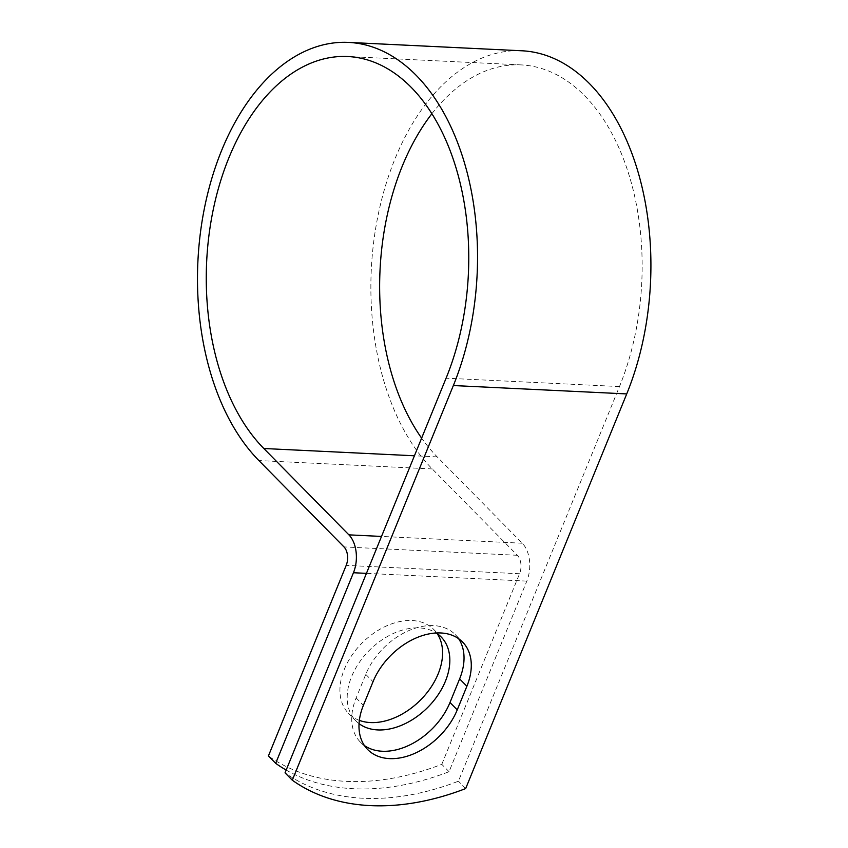 <?xml version="1.0" encoding="UTF-8"?>
<svg xmlns="http://www.w3.org/2000/svg" width="848" height="848" viewBox="0 0 848 848"><rect width="100%" height="100%" fill="white"/><g stroke="black" fill="none" stroke-linecap="round" stroke-linejoin="round"><path stroke-width="0.64" stroke-dasharray="4.24 3.18" d="M359.351 720.365A59.805 40.81 -44.6 0 1 348.655 713.528A59.805 40.81 -44.6 0 1 351.931 655.25A59.805 40.81 -44.6 0 1 412.075 620.545A59.805 40.81 -44.6 0 1 433.858 629.576A59.805 40.81 -44.6 0 1 437.144 633.594M359.054 723.641A59.805 40.81 -44.6 0 1 355.906 720.895A59.805 40.81 -44.6 0 1 359.192 662.606A59.805 40.81 -44.6 0 1 419.325 627.912A59.805 40.81 -44.6 0 1 436.232 632.99M458.588 638.661A59.805 40.81 135.4 0 0 455.302 634.643A59.805 40.81 135.4 0 0 408.227 630.87A59.805 40.81 135.4 0 0 365.774 674.351L356.139 697.968A59.805 40.81 135.4 0 0 360.464 742.212A59.805 40.81 135.4 0 0 364.428 745.551M431.833 113.791A211.682 130.984 92.8 0 1 521.085 64.904A211.682 130.984 92.8 0 1 619.475 386.561L458.418 781.209A257.792 175.918 -44.6 0 1 285.045 772.835M286.179 770.058A257.792 175.918 135.4 0 0 449.048 771.701L526.82 581.113A27.581 17.066 -87.2 0 0 522.273 543.229L437.197 456.881A211.682 130.984 92.8 0 1 421.626 438.14M449.048 771.701L441.797 764.334A257.792 175.918 -44.6 0 1 268.413 755.96M441.797 764.334L519.57 573.746A13.43 8.31 -87.2 0 0 517.354 555.292L432.279 468.944A225.822 139.74 92.8 0 1 378.759 212.021A225.822 139.74 92.8 0 1 521.774 50.774M465.669 788.576L458.418 781.209M619.475 386.561L446.09 378.187M526.82 581.113L366.442 573.365M519.57 573.746L346.196 565.372M437.197 456.881L414.428 455.779M522.273 543.229L381.515 536.434M517.354 555.292L343.981 546.918M432.279 468.944L258.894 460.57M365.774 674.351L373.025 681.718M356.139 697.968L363.389 705.335M355.906 720.895L348.655 713.528M521.085 64.904L347.712 56.53M441.119 636.943L433.858 629.576M360.464 742.212L367.714 749.579M455.302 634.643L462.563 642.01"/><path stroke-width="1.27" d="M389.497 758.61A59.805 40.81 135.4 0 0 457.242 709.871L466.888 686.244A59.805 40.81 135.4 0 0 462.563 642.01A59.805 40.81 135.4 0 0 415.488 638.237A59.805 40.81 135.4 0 0 373.025 681.718L363.389 705.335A59.805 40.81 135.4 0 0 367.714 749.579A59.805 40.81 135.4 0 0 389.497 758.61M364.428 745.551A59.805 40.81 135.4 0 0 382.247 751.243A59.805 40.81 135.4 0 0 449.991 702.504L459.627 678.888A59.805 40.81 135.4 0 0 458.588 638.661M437.144 633.594A59.805 40.81 -44.6 0 1 428.41 690.897A59.805 40.81 -44.6 0 1 370.438 722.56A59.805 40.81 -44.6 0 1 359.351 720.365M436.232 632.99A59.805 40.81 -44.6 0 1 441.119 636.943A59.805 40.81 -44.6 0 1 437.833 695.222A59.805 40.81 -44.6 0 1 377.699 729.927A59.805 40.81 -44.6 0 1 359.054 723.641M446.09 378.187L285.045 772.835L292.295 780.202L453.351 385.543A225.822 139.74 92.8 0 0 348.39 42.4A225.822 139.74 92.8 0 0 205.375 203.647A225.822 139.74 92.8 0 0 258.894 460.57L343.981 546.918A13.43 8.31 -87.2 0 1 346.196 565.372L268.413 755.96L275.674 763.327L353.446 572.739A27.581 17.066 -87.2 0 0 348.899 534.855L263.823 448.507A211.682 130.984 92.8 0 1 213.654 207.675A211.682 130.984 92.8 0 1 347.712 56.53A211.682 130.984 92.8 0 1 446.09 378.187M275.674 763.327A257.792 175.918 135.4 0 0 286.179 770.058M348.39 42.4L521.774 50.774A225.822 139.74 92.8 0 1 626.725 393.917L465.669 788.576A257.792 175.918 -44.6 0 1 292.295 780.202M421.626 438.14A211.682 130.984 92.8 0 1 431.833 113.791M449.991 702.504L457.242 709.871M366.442 573.365L353.446 572.739M626.725 393.917L453.351 385.543M414.428 455.779L263.823 448.507M381.515 536.434L348.899 534.855M459.627 678.888L466.888 686.244"/></g></svg>
